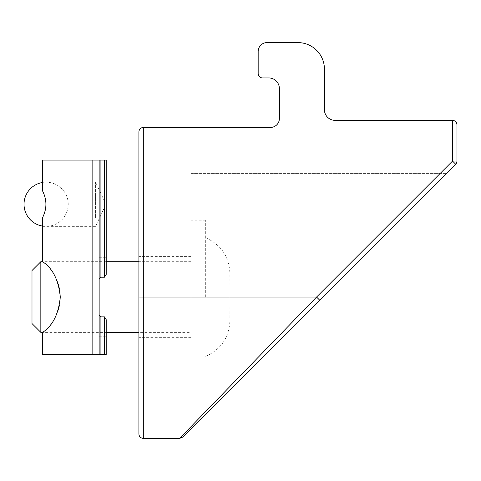 <?xml version="1.0" encoding="UTF-8"?>
<svg xmlns="http://www.w3.org/2000/svg" width="481" height="481" viewBox="0 0 481 481"><rect width="100%" height="100%" fill="white"/><g stroke="black" fill="none" stroke-linecap="round" stroke-linejoin="round"><path stroke-width="0.36" stroke-dasharray="2.4 1.8" d="M206.926 297.042L206.926 319.131L229.864 319.131L229.9 293.801L229.9 319.131L206.926 319.131L206.926 297.042L229.864 297.042L206.926 297.042L206.926 274.958L229.864 274.958L229.9 293.801L229.9 274.958L206.926 274.958L206.926 297.042M31.999 323.545L31.999 270.538M40.837 261.706L40.837 332.383M191.023 297.042L191.023 403.06L191.023 297.042L322.811 297.042L446.494 173.358L216.793 403.06L322.811 297.042L191.023 297.042L191.023 173.358L191.023 297.042M191.023 332.383L191.023 261.706L191.023 332.383L138.901 332.383M205.694 297.042L205.694 220.178L205.694 297.042M106.211 354.467L104.443 354.467L104.443 316.877L106.211 319.673L106.211 332.383L42.605 332.383C52.748 325.745 58.634 313.973 60.269 297.066C58.634 280.116 52.748 268.332 42.605 261.706L42.605 217.532C47.012 208.724 47.012 199.892 42.605 191.023L42.605 160.107L99.146 160.107L99.146 280.657C98.954 279.052 99.543 277.904 100.914 277.206L104.443 277.206L104.443 160.107L99.146 160.107L99.146 280.657M229.9 319.131C229.9 321.482 229.9 321.482 229.9 319.131M229.9 274.958C229.9 272.601 229.9 272.601 229.9 274.958M42.605 226.082A22.084 22.084 0 0 0 68.224 204.281A22.084 22.084 0 0 0 42.605 182.473M104.443 316.877L100.914 316.877C99.543 316.179 98.954 315.031 99.146 313.426L99.146 354.467L42.605 354.467L42.605 332.383M42.605 217.532L42.605 226.365L42.605 217.532M95.611 217.532L95.611 182.191L95.611 217.532M42.605 191.023L42.605 182.191L42.605 191.023M106.211 319.673L106.211 336.796L106.211 319.673M106.211 160.107L104.443 160.107M99.146 257.287L106.211 257.287L106.211 274.417L106.211 261.706L106.211 274.417L104.443 277.206M99.146 313.426L99.146 160.107M104.443 354.467L99.146 354.467M104.443 204.281L104.443 201.136L104.443 204.281M99.146 297.042L99.146 267.003L99.146 297.042M60.269 297.042C60.792 313.834 48.9 327.02 48.485 327.08C48.9 326.996 60.75 313.925 60.269 297.12C60.828 280.297 48.888 267.045 48.485 267.003C48.912 267.093 60.792 280.231 60.269 297.042M456.95 124.765L456.95 161.069A4.419 4.419 -0 0 1 455.657 164.195L182.75 437.103L319.685 300.168L316.564 297.042L212.692 404.262M455.657 164.195L452.531 161.069L456.95 161.069A4.419 4.419 -0 0 1 455.657 164.195M191.023 337.68L138.901 337.68L138.901 131.836M143.32 438.395L143.32 297.042L316.564 297.042L452.531 161.069L452.531 120.346L335.029 120.346A10.6 10.6 0 0 1 324.428 109.746L324.428 69.108A26.503 26.503 0 0 0 297.925 42.605L267.003 42.605A8.832 8.832 0 0 0 258.171 51.437L258.171 73.527A4.419 4.419 0 0 0 262.584 77.94L268.771 77.94A10.6 10.6 0 0 1 279.371 88.546L279.371 118.579A8.832 8.832 0 0 1 270.538 127.417L143.32 127.417L143.32 297.042L138.901 297.042M191.023 173.358L446.494 173.358L191.023 173.358M92.839 354.467L92.839 160.107M100.914 160.107L100.914 277.206M100.914 316.877L100.914 354.467M205.694 220.178L191.023 220.178M205.694 373.905L191.023 373.905M191.023 261.706L138.901 261.706M106.211 261.706L42.605 261.706M205.694 356.295C220.983 349.447 229.052 337.644 229.9 320.893M205.694 237.788C220.983 244.637 229.052 256.439 229.9 273.19M104.443 201.136L95.611 182.191L42.605 182.191M104.443 207.419L95.611 226.365L42.605 226.365M99.146 267.003L48.485 267.003M99.146 327.08L48.485 327.08M99.146 336.796L106.211 336.796M191.023 256.403L138.901 256.403M216.793 403.06L191.023 403.06"/><path stroke-width="0.72" d="M31.999 297.042L31.999 323.545L40.837 332.383L40.837 261.706L31.999 270.538L31.999 297.042M138.901 332.383L106.211 332.383L106.211 354.467L104.443 354.467L104.443 316.877L106.211 319.673L106.211 354.467M42.605 332.383L42.605 354.467L92.839 354.467L92.839 160.107L42.605 160.107L42.605 191.023C47.012 199.831 47.012 208.664 42.605 217.532L42.605 261.706C52.748 268.338 58.634 280.11 60.269 297.017C58.634 313.967 52.748 325.751 42.605 332.383L40.837 332.383M42.605 182.473A22.084 22.084 0 0 0 42.605 226.082M92.839 160.107L100.914 160.107L100.914 277.206C99.537 277.904 98.954 279.052 99.146 280.657M99.146 313.426C98.954 315.031 99.543 316.179 100.914 316.877L104.443 316.877M99.146 160.107L99.146 354.467L104.443 354.467M100.914 160.107L106.211 160.107L106.211 257.287M106.211 160.107L106.211 274.417L104.443 277.206L104.443 160.107M92.839 354.467L99.146 354.467M100.914 277.206L104.443 277.206M212.692 404.262L179.623 438.395L143.32 438.395L143.32 127.417C140.638 127.681 139.165 129.155 138.901 131.836C139.165 129.155 140.638 127.681 143.32 127.417L270.538 127.417A8.832 8.832 0 0 0 279.371 118.579L279.371 88.546A10.6 10.6 0 0 0 268.771 77.94L262.584 77.94A4.419 4.419 0 0 1 258.171 73.527L258.171 51.437A8.832 8.832 0 0 1 267.003 42.605L297.925 42.605A26.503 26.503 0 0 1 324.428 69.108L324.428 109.746A10.6 10.6 0 0 0 335.029 120.346L452.531 120.346L452.531 161.069L455.657 164.195L182.75 437.103L319.685 300.168L316.564 297.042L179.623 438.395L316.564 297.042L138.901 297.042L138.901 433.982L138.901 337.68M316.564 297.042L452.531 161.069L456.95 161.069A4.419 4.419 0 0 1 455.657 164.195A4.419 4.419 0 0 0 456.95 161.069L456.95 124.765C456.685 122.09 455.212 120.617 452.531 120.346C455.212 120.617 456.685 122.09 456.95 124.765M138.901 131.836L138.901 297.042M100.914 316.877L100.914 354.467M138.901 261.706L106.211 261.706M42.605 261.706L40.837 261.706M179.623 438.395L182.75 437.103M143.32 438.395C140.638 438.137 139.165 436.664 138.901 433.982"/></g></svg>
